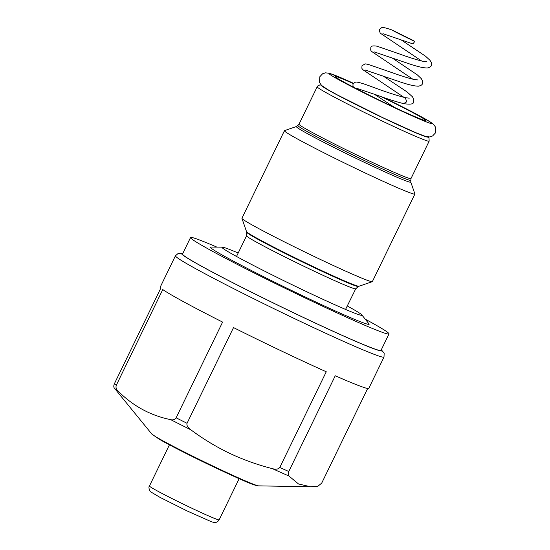 <?xml version="1.0" encoding="UTF-8"?>
<svg xmlns="http://www.w3.org/2000/svg" width="550" height="550" viewBox="0 0 550 550"><rect width="100%" height="100%" fill="white"/><g stroke="black" fill="none" stroke-linecap="round" stroke-linejoin="round"><path stroke-width="0.82" d="M412.926 43.918L414.734 41.477L413.813 40.762L392.116 30.03C393.277 30.656 392.267 30.594 414.734 41.477M421.706 61.036L380.194 33.117L379.356 30.463L379.658 29.384L381.562 27.72C382.14 27.514 382.339 26.668 391.999 29.982L413.813 40.762M236.514 256.465L246.565 235.778L246.771 232.32A62.047 2.448 25.9 0 0 311.816 266.475A62.047 2.448 25.9 0 0 358.318 286.488L372.281 281.669A72.511 2.86 25.9 0 1 317.934 258.28A72.511 2.86 -154.1 0 1 241.931 218.371A72.511 2.86 -154.1 0 1 241.931 218.247L284.439 130.694A72.511 2.86 -154.1 0 0 360.449 170.727A72.511 2.86 25.9 0 0 414.893 194.04A72.511 2.86 25.9 0 0 414.893 193.909L410.768 182.036L410.981 178.585L429.151 141.164A62.239 2.454 -154.1 0 1 382.415 121.151A62.239 2.454 -154.1 0 1 317.178 86.79L317.769 85.944L319.708 84.989L321.173 85.044M284.439 130.694A72.511 2.86 -154.1 0 1 284.543 130.618L296.423 126.514A63.607 2.509 25.9 0 0 363.007 161.7A63.607 2.509 25.9 0 0 410.768 182.036M372.281 281.669A72.511 2.86 25.9 0 0 372.377 281.586L414.893 194.04M345.558 309.423L355.74 288.791L358.318 286.488M238.191 253.014A77.797 3.066 -154.1 0 0 222.31 247.149A77.797 3.066 -154.1 0 0 221.959 247.266A77.797 3.066 -154.1 0 0 303.511 290.214A77.797 3.066 25.9 0 0 361.928 315.226A77.797 3.066 25.9 0 0 361.797 314.882A77.797 3.066 25.9 0 0 347.222 305.944M361.797 314.882L368.988 323.868A88.22 3.479 25.9 0 1 302.885 295.893A88.22 3.479 -154.1 0 1 210.801 247.06L222.31 247.149M389.008 333.912L380.992 350.412A110.316 4.352 25.9 0 1 298.155 314.944A110.316 4.352 -154.1 0 1 182.518 254.038L190.534 237.538A110.316 4.352 -154.1 0 0 306.171 298.444A110.316 4.352 25.9 0 0 389.008 333.912A110.316 4.352 25.9 0 0 365.2 319.131M190.534 237.538A110.316 4.352 -154.1 0 1 216.865 247.108M258.603 485.863C254.726 486.042 237.847 478.266 213.524 466.861C192.108 456.665 169.228 445.033 159.204 439.209L151.766 433.984A59.599 2.351 -154.1 0 0 214.129 466.613A59.599 2.351 -154.1 0 0 258.603 485.863L310.551 486.764L298.506 483.966L288.915 475.991C288.014 475.035 287.973 473.536 288.778 471.487L335.252 375.774A115.919 4.572 25.9 0 0 368.782 388.382L383.996 357.053A115.919 4.572 -154.1 0 1 296.952 319.784A115.919 4.572 -154.1 0 1 175.443 255.784L160.229 287.114A115.919 4.572 25.9 0 0 160.841 288.069L114.366 383.783C113.561 385.832 113.609 387.337 114.503 388.286L114.531 388.328A113.224 4.469 -154.1 0 1 114.503 388.286M116.291 385.275L162.766 289.561A115.919 4.572 25.9 0 0 222.599 322.094L176.124 417.808C174.859 419.643 173.044 420.255 170.679 419.65C150.501 415.539 132.956 405.996 118.044 391.036C116.194 389.311 115.61 387.393 116.291 385.275A115.919 4.572 -154.1 0 1 114.366 383.783M187.041 423.294L233.516 327.587A115.919 4.572 25.9 0 0 281.738 351.113A115.919 4.572 25.9 0 0 326.26 371.772L279.785 467.486C278.348 469.26 275.873 469.645 272.36 468.634C257.421 464.819 243.162 459.697 229.584 453.283C216.095 446.813 203.163 438.969 190.774 429.756C187.756 427.618 186.512 425.466 187.041 423.294A115.919 4.572 -154.1 0 1 176.124 417.808M310.551 486.764L317.866 486.248L321.695 483.141L367.654 388.493M298.018 125.551A62.549 2.468 25.9 0 0 297.997 125.586A62.549 2.468 25.9 0 0 363.564 160.119A62.549 2.468 25.9 0 0 410.527 180.228A62.549 2.468 25.9 0 0 410.541 180.187M359.074 286.192A62.549 2.468 -154.1 0 1 312.104 266.083A62.549 2.468 -154.1 0 1 246.544 231.55M427.707 136.902A59.125 2.331 -154.1 0 1 383.316 117.996A59.125 2.331 -154.1 0 1 321.413 85.291M403.569 103.62L406.718 101.819L405.336 97.694M296.423 126.514L299.007 124.211A62.239 2.454 25.9 0 0 364.244 158.572A62.239 2.454 25.9 0 0 410.981 178.585M246.565 235.778A60.686 2.393 25.9 0 0 310.173 269.28A60.686 2.393 25.9 0 0 355.74 288.791M381.239 349.903A111.251 4.386 -154.1 0 1 298.293 315.054A111.251 4.386 -154.1 0 1 182.765 253.529M288.778 471.487A115.919 4.572 -154.1 0 1 279.785 467.486M288.915 475.991A113.224 4.469 -154.1 0 1 272.36 468.634M190.774 429.756A113.224 4.469 -154.1 0 1 170.679 419.65M118.044 391.036A113.224 4.469 -154.1 0 1 114.531 388.328L151.766 433.984M239.147 478.679L219.154 519.846A38.741 1.526 -154.1 0 1 190.059 507.389A38.741 1.526 -154.1 0 1 149.449 486.001L169.441 444.833M381.088 96.601A50.414 1.987 25.9 0 1 425.858 120.333A50.414 1.987 25.9 0 1 388.128 104.404A50.414 1.987 -154.1 0 1 338.958 79.269A50.414 1.987 -154.1 0 1 353.348 83.6M383.35 97.391L426.724 119.783L433.579 124.321L435.634 127.318L435.373 132.983L432.596 135.974L429.557 136.95L425.322 136.359L415.717 132.667L383.082 117.81L337.673 95.088L328.433 89.987L321.578 85.449L319.522 82.452L319.784 76.787L322.561 73.796L325.6 72.82L329.835 73.411L353.554 83.325A57.262 2.262 -154.1 0 0 332.413 76.106A57.262 2.262 -154.1 0 0 389.146 105.194A57.262 2.262 25.9 0 0 432.066 123.372A57.262 2.262 25.9 0 0 383.302 97.377M409.241 98.161L405.329 97.687C396.117 95.315 385.103 91.726 372.274 86.914C364.368 83.93 359.061 82.308 356.352 82.046L355.066 82.266L353.162 83.93L352.866 85.002L353.327 87.113M356.428 88.234L376.64 95.019C387.269 98.931 396.282 101.805 403.672 103.641C410.417 104.651 413.71 104.108 413.559 102.011L413.641 98.794L412.356 96.69L407.027 91.898L383.075 75.983M400.737 39.621L425.528 56.196L429.997 60.307L431.296 62.439L431.221 65.663C431.001 66.646 429.729 67.416 427.398 67.973C423.479 68.035 417.065 66.529 408.169 63.463L374.076 51.865M426.924 61.792L422.056 61.119C415.752 59.531 407.956 57.049 398.661 53.673L376.908 46.172C372.921 45.568 370.893 46.028 370.824 47.561L370.693 50.091L371.319 51.239L412.878 79.221M391.902 57.798L417.361 74.91L421.293 78.636L422.51 80.747L422.379 83.841C422.139 84.872 420.826 85.649 418.44 86.171C414.507 86.178 408.148 84.672 399.369 81.654L365.262 70.049M418.089 79.977L414.446 79.564C408.829 78.292 401.424 76.003 392.239 72.71L368.108 64.364L365.179 63.862L361.989 65.746L361.859 68.269L362.526 69.472L404.051 97.398M382.924 33.688L412.954 43.924M374.248 94.16L394.673 107.491M299.007 124.211L317.178 86.79M428.058 136.943L429.007 138.064L429.151 141.164M182.827 253.399L178.386 253.261L175.443 255.784M381.301 349.772L384.168 353.189L383.996 357.053M219.154 519.846C216.906 523.256 213.971 522.486 214.156 522.486L211.661 521.833L187.357 511.067L159.974 497.351L150.954 492.002C150.191 492.346 147.971 487.142 149.449 486.001M246.771 232.32L241.931 218.371M337.129 78.031C338.924 79.75 364.925 93.452 388.087 104.376C405.907 112.949 422.352 119.948 423.699 120.065"/></g></svg>
